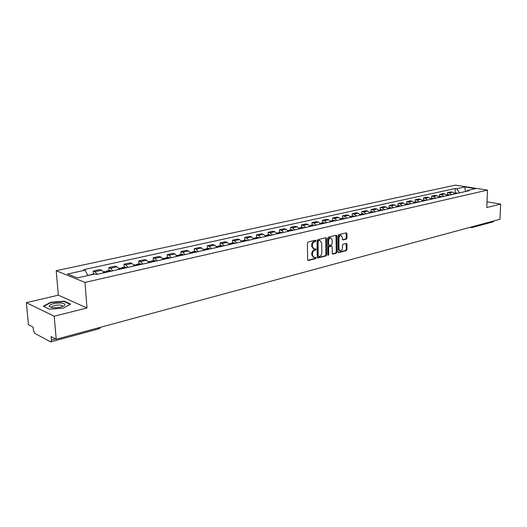 <?xml version="1.0" encoding="UTF-8"?>
<svg xmlns="http://www.w3.org/2000/svg" width="527" height="527" viewBox="0 0 527 527"><rect width="100%" height="100%" fill="white"/><g stroke="black" fill="none" stroke-linecap="round" stroke-linejoin="round"><path stroke-width="0.79" d="M315.969 240.767L315.482 240.233L308.104 242.012L307.412 243.105L307.616 259.771L308.321 260.509L315.66 258.605L316.134 257.841L315.759 257.314L314.197 257.624L312.471 255.2L312.458 253.823C312.57 252.005 313.295 250.839 314.632 250.325L315.581 250.088L316.055 249.324L315.673 248.79L314.132 249.087L312.379 246.636L312.366 245.253C312.478 243.421 313.209 242.262 314.547 241.755L315.495 241.524L315.969 240.767M313.552 248.935L311.714 246.465L311.701 245.081C311.813 243.257 312.537 242.091 313.881 241.59L314.83 241.359L315.238 240.292M307.775 260.298L314.994 258.428L315.416 257.387M313.605 257.466L311.806 255.022L311.793 253.645C311.905 251.827 312.63 250.668 313.967 250.154L314.909 249.917L315.324 248.863M346.325 239.126L346.97 238.072L346.97 233.56L346.456 232.809L338.637 234.667L337.985 235.727L338.038 251.906L338.545 252.644L346.331 250.641L346.977 249.594L346.977 244.172L346.47 243.434L343.064 244.271L342.418 245.325L342.425 248.026C342.26 249.765 341.549 250.727 340.304 250.898L338.94 248.915L338.914 238.276C339.078 236.544 339.777 235.582 341.015 235.411L342.405 237.427L342.412 239.199L342.925 239.943L346.325 239.126L345.659 238.968L346.298 237.914L346.14 232.862M86.988 307.985L58.326 295.166L26.35 302.669L54.189 316.22L86.988 307.985L84.992 282.432L487.488 190.109L486.783 207.566L500.65 204.081L499.985 219.258L56.218 339.263L51.106 336.582L51.422 340.113L55.658 338.966M54.189 316.22L56.218 339.263M326.476 238.507L325.798 237.756L317.768 239.686L317.089 240.773L317.241 257.281L317.774 258.032L325.917 255.944L326.582 254.864L326.476 238.507L325.64 237.789M328.321 237.15L336.173 235.259L336.832 236.004L336.891 252.202L336.239 253.263L332.761 254.146L332.241 253.401L332.214 246.82L331.687 246.069L329.309 246.643L328.65 247.716L328.69 254.594L328.117 255.358L327.754 254.831L327.656 238.224L328.321 237.15M26.35 302.669L28.465 324.704L33.181 327.175L33.504 330.607L34.795 333.393L50.48 341.773L50.842 341.852L51.422 340.113M58.326 295.166L56.218 270.72L455.335 185.142L487.488 190.109M500.65 204.081L487.014 201.821M494.089 220.853L493.186 221.821L472.093 227.545M103.839 272.828L101.639 270.226L94.992 271.708L97.185 274.323M94.992 271.708L93.226 271.03L93.457 274.066M101.639 270.226L99.866 269.56L93.226 271.03M109.01 270.582L108.799 267.584L110.584 268.243L112.791 270.812M119.273 269.356L117.053 266.8L115.261 266.155L108.799 267.584M124.161 267.189L123.964 264.225L125.769 264.864L127.989 267.4M134.306 265.977L132.073 263.467L130.268 262.835L123.964 264.225M138.924 263.882L138.746 260.957L140.564 261.576L142.797 264.067M148.95 262.683L146.71 260.213L144.885 259.594L138.746 260.957M153.317 260.654L153.153 257.769L154.991 258.368L157.23 260.819M163.225 259.475L160.979 257.038L159.141 256.438L153.153 257.769M167.349 257.512L167.197 254.653L169.048 255.246L171.301 257.657M177.151 256.339L174.892 253.948L173.034 253.362L167.197 254.653M181.038 254.449L180.899 251.623L182.764 252.196L185.023 254.574M190.728 253.289L188.468 250.931L186.598 250.365L180.899 251.623M194.397 251.458L194.265 248.665L196.143 249.225L198.409 251.563M203.975 250.312L201.709 247.986L199.825 247.433L194.265 248.665M207.427 248.54L207.315 245.773L209.199 246.32L211.472 248.625M216.907 247.4L214.634 245.114L212.743 244.574L207.315 245.773M220.154 245.687L220.055 242.954L221.946 243.487L224.225 245.753M229.528 244.561L227.249 242.308L225.352 241.781L220.055 242.954M232.585 242.907L232.493 240.2L234.396 240.72L236.676 242.954M241.853 241.794L239.574 239.574L237.664 239.06L232.493 240.2M244.719 240.187L244.64 237.512L246.557 238.02L248.836 240.22M253.895 239.08L251.61 236.893L249.693 236.392L244.64 237.512M256.583 237.532L256.511 234.884L258.434 235.378L260.713 237.552M265.661 236.439L263.375 234.284L261.451 233.79L256.511 234.884M268.177 234.937L268.111 232.315L270.041 232.802L272.327 234.937M277.156 233.85L274.87 231.728L272.94 231.248L268.111 232.315M279.508 232.394L279.455 229.805L281.385 230.279L283.671 232.387M288.401 231.327L286.108 229.225L284.178 228.764L279.455 229.805M290.588 229.917L290.542 227.354L292.485 227.809L294.771 229.891M299.389 228.85L297.103 226.788L295.166 226.333L290.542 227.354M301.424 227.486L301.391 224.95L303.335 225.398L305.62 227.453M310.139 226.432L307.854 224.397L305.91 223.949L301.391 224.95M312.03 225.115L312.004 222.605L313.947 223.04L316.233 225.062M320.653 224.067L318.374 222.058L316.424 221.623L312.004 222.605M322.405 222.789L322.386 220.306L324.336 220.734L326.621 222.73M330.949 221.755L328.664 219.772L326.714 219.344L322.386 220.306M332.563 220.517L332.55 218.053L334.5 218.474L336.786 220.444M341.022 219.489L338.736 217.532L336.786 217.117L332.55 218.053M342.504 218.29L342.504 215.853L344.454 216.261L346.733 218.204M350.883 217.276L348.604 215.339L346.647 214.93L342.504 215.853M352.24 216.103L352.247 213.692L354.197 214.094L356.476 216.017M360.54 215.102L358.261 213.191L356.305 212.796L352.247 213.692M361.779 213.969L361.786 211.584L363.742 211.973L366.015 213.87M369.994 212.974L367.721 211.09L365.764 210.701L361.786 211.584M371.12 211.88L371.14 209.515L373.09 209.898L375.362 211.768M379.262 210.892L376.989 209.028L375.033 208.652L371.14 209.515M380.277 209.825L380.296 207.486L382.253 207.862L384.519 209.706M388.34 208.85L386.074 207.012L384.117 206.637L380.296 207.486M389.249 207.816L389.275 205.497L391.232 205.866L393.491 207.691M397.233 206.847L394.973 205.029L393.017 204.667L389.275 205.497M398.043 205.846L398.076 203.547L400.026 203.909L402.285 205.714M405.955 204.884L403.702 203.093L401.745 202.737L398.076 203.547M406.666 203.916L406.706 201.637L408.656 201.993L410.908 203.771M414.505 202.967L412.252 201.189L410.302 200.846L406.706 201.637M415.118 202.025L415.164 199.766L417.114 200.108L419.367 201.874M422.891 201.077L420.645 199.325L418.695 198.989L415.164 199.766M423.412 200.168L423.464 197.928L425.414 198.271L427.654 200.01M431.119 199.232L428.873 197.5L426.923 197.164L423.464 197.928M431.547 198.343L431.6 196.13L433.55 196.459L435.789 198.178M439.182 197.414L436.949 195.701L434.999 195.379L431.6 196.13M439.531 196.558L439.59 194.358L441.534 194.687L443.767 196.387M447.1 195.636L444.867 193.943L442.924 193.62L439.59 194.358M447.364 194.806L447.43 192.625L449.373 192.941L451.599 194.621M454.867 193.89L452.64 192.217L450.704 191.9L447.43 192.625M459.537 192.836L456.692 188.752L464.821 186.966L475.624 188.64L467.515 190.458L469.05 190.702L96.355 274.514L94.959 273.968L77.271 277.933L67.588 274.02L85.137 270.173L87.825 275.568M456.692 188.752L455.196 188.514L83.786 269.653L85.137 270.173M84.992 282.432L56.218 270.72M64.208 301.187L50.757 302.241L43.319 306.22L49.558 309.204L63.352 308.104L70.565 304.066L64.208 301.187L64.248 301.642M455.058 193.08L455.196 188.514M467.515 190.458L466.764 191.215M465.433 191.512L464.821 186.966M50.79 302.65L50.757 302.241M317.392 257.808L325.251 255.766L325.917 254.693L325.805 238.342M318.532 240.793L318.064 241.55L318.189 256.03L318.565 256.557L319.658 256.287C320.976 255.773 321.694 254.613 321.806 252.815L321.733 242.96L319.988 240.51L317.867 240.628L317.392 241.386L318.064 241.55M318.44 256.524L317.524 255.852L317.392 241.386M319.869 240.477L319.527 240.549M317.867 240.628L318.855 240.391M332.385 253.922L335.567 253.092L336.219 252.031L336.002 235.299M331.187 245.944L328.644 246.478L327.978 247.552L328.025 254.416L328.69 254.594M327.781 255.035L328.025 254.416M332.181 239.969L330.758 237.934C329.487 238.112 328.769 239.08 328.611 240.839L328.631 244.633L329.303 245.378L331.536 244.818L332.194 243.751L332.181 239.969M330.521 237.881L330.086 237.776C328.822 237.954 328.104 238.922 327.939 240.681L328.611 240.839M328.993 245.351L327.965 244.469L327.939 240.681M342.557 239.732L345.659 238.968M340.758 235.345L340.343 235.253C339.105 235.431 338.406 236.386 338.242 238.118L338.914 238.276M339.875 250.793L338.275 248.751L338.242 238.118M338.176 252.42L345.666 250.477L346.311 249.429L346.16 243.487M91.257 274.798L90.196 275.035M94.972 273.974L94.313 273.869M88.984 275.068L89.623 275.166M52.7 307.722C56.738 307.966 60.282 307.458 63.326 306.2C65.961 304.659 65.262 303.611 61.244 303.045C53.971 302.992 49.927 304.119 49.11 306.424L52.7 307.722M62.417 306.576C62.845 305.825 62.048 305.331 60.025 305.1C56.237 304.962 53.51 305.528 51.85 306.786L51.883 307.623M49.597 309.204L43.767 306.411L50.967 302.551L64.004 301.53L70.131 304.31M107.66 271.972L106.401 271.168L105.67 271.886M111.269 271.155L109.886 270.384M104.695 271.55L106.072 272.327M122.936 268.533L121.658 267.749L120.933 268.414M126.454 267.742L125.051 266.985M119.991 268.118L121.388 268.882M137.817 265.186L136.526 264.416L135.814 265.035M141.243 264.416L139.833 263.678M134.899 264.785L136.309 265.529M152.316 261.926L151.018 261.175L150.314 261.748M155.656 261.175L154.233 260.45M149.431 261.53L150.847 262.255M166.453 258.75L165.149 258.006L164.45 258.54M169.714 258.013L168.278 257.308M163.594 258.355L165.017 259.073M180.241 255.648L178.93 254.923L178.245 255.424M183.416 254.93L181.98 254.238M177.408 255.259L178.844 255.964M193.692 252.624L192.375 251.913L191.696 252.38M196.795 251.926L195.346 251.247M190.879 252.242L192.329 252.927M206.821 249.673L205.49 248.975L204.825 249.416M209.845 248.988L208.389 248.322M204.035 249.297L205.484 249.969M219.627 246.788L218.297 246.102L217.644 246.524M222.585 246.122L221.123 245.47M216.867 246.425L218.33 247.084M232.137 243.975L230.806 243.303L230.161 243.698M235.022 243.329L233.56 242.69M229.403 243.619L230.872 244.264M244.357 241.228L243.019 240.569L242.38 240.944M247.176 240.595L245.701 239.969M241.649 240.872L243.118 241.504M256.293 238.547L254.949 237.894L254.324 238.25M259.047 237.927L257.571 237.308M253.606 238.197L255.081 238.817M267.96 235.918L266.609 235.286L265.997 235.622M270.647 235.319L269.172 234.713M265.292 235.576L266.774 236.188M279.363 233.356L278.012 232.73L277.406 233.053M281.991 232.763L280.509 232.17M276.721 233.02L278.203 233.619M290.509 230.852L289.158 230.233L288.559 230.543M293.078 230.273L291.596 229.686M288.025 230.49L289.376 231.103M301.411 228.395L300.054 227.796L299.468 228.092M303.927 227.835L302.439 227.262M298.947 228.039L300.304 228.646M312.076 225.997L310.719 225.404L310.139 225.688M314.54 225.444L313.045 224.884M309.639 225.648L310.989 226.241M322.511 223.652L321.154 223.073L320.587 223.343M324.915 223.112L323.426 222.559M320.159 223.296L321.45 223.889M332.721 221.36L331.364 220.78L330.804 221.044M335.08 220.826L333.584 220.286M330.462 221.004L331.687 221.59M342.715 219.107L341.358 218.547L340.811 218.797M345.027 218.586L343.532 218.059M340.541 218.758L341.7 219.337M352.504 216.907L350.607 216.597M354.763 216.399L353.268 215.879M350.415 216.564L351.509 217.131M362.089 214.752L360.198 214.436M364.302 214.252L362.807 213.738M360.093 214.417L361.114 214.97M371.482 212.638L369.598 212.328M373.65 212.15L372.154 211.65M369.565 212.322L370.527 212.855M380.678 210.569L378.827 210.24M382.806 210.095L381.311 209.594M378.847 210.266L379.743 210.78M389.69 208.547L387.892 208.191M391.778 208.073L390.283 207.585M387.951 208.264L388.774 208.751M398.531 206.558L396.778 206.182M400.573 206.097L399.077 205.616M396.871 206.294L397.628 206.762M407.193 204.608L405.494 204.212M409.196 204.16L407.7 203.685M405.619 204.377L406.31 204.805M415.684 202.697L414.038 202.289M417.647 202.256L416.159 201.795M414.202 202.493L414.821 202.895M424.018 200.827L422.417 200.405M425.941 200.392L424.452 199.937M422.614 200.649L423.168 201.018M432.186 198.989L430.638 198.554M434.077 198.567L432.588 198.112M430.869 198.85L431.356 199.173M440.203 197.184L438.701 196.742M442.054 196.769L440.572 196.327M438.971 197.085L439.386 197.368M448.069 195.418L446.619 194.97M449.887 195.01L448.405 194.568M446.929 195.365L447.265 195.596M455.789 193.679L454.393 193.225M457.574 193.277L456.092 192.849M444.867 193.943L441.534 194.687M436.949 195.701L433.55 196.459M428.873 197.5L425.414 198.271M420.645 199.325L417.114 200.108M412.252 201.189L408.656 201.993M403.702 203.093L400.026 203.909M394.973 205.029L391.232 205.866M386.074 207.012L382.253 207.862M376.989 209.028L373.09 209.898M367.721 211.09L363.742 211.973M358.261 213.191L354.197 214.094M348.604 215.339L344.454 216.261M338.736 217.532L334.5 218.474M328.664 219.772L324.336 220.734M318.374 222.058L313.947 223.04M307.854 224.397L303.335 225.398M297.103 226.788L292.485 227.809M286.108 229.225L281.385 230.279M274.87 231.728L270.041 232.802M263.375 234.284L258.434 235.378M251.61 236.893L246.557 238.02M239.574 239.574L234.396 240.72M227.249 242.308L221.946 243.487M214.634 245.114L209.199 246.32M201.709 247.986L196.143 249.225M188.468 250.931L182.764 252.196M174.892 253.948L169.048 255.246M160.979 257.038L154.991 258.368M146.71 260.213L140.564 261.576M132.073 263.467L125.769 264.864M117.053 266.8L110.584 268.243M452.64 192.217L449.373 192.941M471.553 227.578L472.871 226.59M471.975 227.578L470.795 227.15M50.935 341.825L99.26 328.71L99.919 327.445M313.881 241.59L314.547 241.755M311.701 245.081L312.366 245.253M311.714 246.465L312.379 246.636M314.909 249.917L315.581 250.088M313.967 250.154L314.632 250.325M311.793 253.645L312.458 253.823M311.806 255.022L312.471 255.2M314.994 258.428L315.66 258.605M307.84 260.378L308.321 260.509M314.83 241.359L315.495 241.524M325.917 254.693L326.582 254.864M325.251 255.766L325.917 255.944M317.465 257.887L317.933 258.013M317.524 255.852L318.189 256.03M336.167 235.846L336.832 236.004M336.219 252.031L336.891 252.202M335.567 253.092L336.239 253.263M332.471 254.014L332.912 254.126M330.877 245.918L331.542 246.083M328.644 246.478L329.309 246.643M327.978 247.552L328.65 247.716M327.965 244.469L328.631 244.633M342.655 239.838L343.057 239.93M338.275 248.751L338.94 248.915M346.305 244.014L346.977 244.172M346.311 249.429L346.977 249.594M345.666 250.477L346.331 250.641M338.262 252.519L338.69 252.631M346.298 233.408L346.97 233.56M346.298 237.914L346.97 238.072M110.94 270.799L107.33 271.609M105.743 271.965L103.654 272.433M105.822 272.051L103.7 272.525M111.019 270.885L107.416 271.695M126.118 267.387L122.6 268.177M121.052 268.526L119.082 268.968M121.138 268.612L119.135 269.06M126.197 267.472L122.686 268.263M140.907 264.067L137.481 264.837M135.973 265.18L134.115 265.595M136.052 265.259L134.161 265.687M140.986 264.152L137.56 264.923M155.32 260.832L151.98 261.583M150.511 261.912L148.766 262.308M150.59 261.998L148.812 262.393M155.399 260.918L152.059 261.669M169.371 257.677L166.117 258.408M164.681 258.731L163.041 259.1M164.767 258.81L163.087 259.192M169.457 257.756L166.203 258.493M183.08 254.6L179.905 255.312M178.501 255.628L176.96 255.977M178.587 255.707L177.013 256.063M183.165 254.679L179.984 255.391M196.452 251.596L193.35 252.295M191.986 252.604L190.543 252.927M192.072 252.677L190.59 253.013M196.538 251.675L193.435 252.374M209.502 248.672L206.479 249.35M205.148 249.646L203.791 249.95M205.227 249.726L203.837 250.035M209.588 248.744L206.564 249.423M222.242 245.806L219.285 246.471M217.987 246.761L216.722 247.051M218.073 246.84L216.768 247.13M222.328 245.885L219.37 246.55M234.68 243.013L231.794 243.665M230.53 243.948L229.344 244.212M230.615 244.021L229.39 244.297M234.765 243.092L231.88 243.737M246.834 240.286L244.014 240.918M242.776 241.201L241.669 241.445M242.861 241.274L241.715 241.531M246.919 240.358L244.1 240.991M258.704 237.624L255.951 238.244M254.739 238.514L253.711 238.744M254.824 238.586L253.757 238.823M258.79 237.697L256.036 238.316M270.305 235.016L267.617 235.622M266.431 235.885L265.476 236.103M266.517 235.958L265.522 236.182M270.391 235.088L267.703 235.694M281.649 232.473L279.014 233.059M277.861 233.323L276.978 233.52M277.946 233.395L277.024 233.599M281.734 232.539L279.099 233.132M292.735 229.983L290.166 230.562M289.033 230.813L288.216 230.997M289.119 230.885L288.262 231.076M292.821 230.049L290.252 230.628M303.578 227.545L301.069 228.112M299.955 228.362L299.204 228.527M300.047 228.428L299.25 228.606M303.671 227.618L301.154 228.178M314.191 225.167L311.727 225.714M310.647 225.958L309.955 226.116M310.732 226.03L310.001 226.188M314.276 225.233L311.813 225.787M324.573 222.835L322.162 223.376M321.108 223.613L320.475 223.751M321.193 223.679L320.521 223.83M324.658 222.901L322.247 223.441M334.737 220.549L332.379 221.083M331.338 221.314L330.765 221.445M331.424 221.38L330.811 221.518M334.823 220.615L332.465 221.149M344.684 218.316L342.372 218.837M341.358 219.067L340.844 219.179M341.443 219.133L340.883 219.258M344.77 218.382L342.458 218.903M354.421 216.129L352.161 216.643M351.166 216.86L350.705 216.966M351.252 216.926L350.745 217.038M354.506 216.195L352.247 216.702M363.959 213.988L361.746 214.489M360.771 214.706L360.356 214.799M360.857 214.772L360.402 214.871M364.045 214.054L361.832 214.548M373.307 211.894L371.133 212.381M370.185 212.592L369.816 212.677M370.27 212.658L369.862 212.75M373.393 211.953L371.219 212.44M382.464 209.838L380.336 210.313M379.486 210.583L379.13 210.668M382.549 209.898L380.422 210.378M391.436 207.822L389.354 208.29M391.521 207.882L389.433 208.349M400.23 205.846L398.188 206.307M400.316 205.905L398.274 206.367M408.853 203.909L406.851 204.364M408.939 203.969L406.936 204.423M417.305 202.012L415.342 202.454M417.391 202.072L415.428 202.513M425.599 200.155L423.675 200.583M425.684 200.207L423.761 200.642M433.734 198.323L431.844 198.751M433.82 198.383L431.929 198.804M441.718 196.531L439.861 196.946M441.804 196.591L439.946 197.006M449.551 194.773L447.733 195.181M449.636 194.832L447.812 195.24M457.238 193.047L455.453 193.449M457.317 193.106L455.532 193.508M471.21 227.572L470.071 227.348M99.353 328.69L100.914 327.175M319.322 240.345L319.988 240.51M331.022 245.905L331.687 246.069M330.086 237.776L330.758 237.934M340.343 235.253L341.015 235.411M94.432 273.842L90.73 274.672M89.103 275.041L87.719 275.351M51.923 307.63L51.85 306.786M51.725 307.425L49.11 306.424M110.005 270.358L106.401 271.168M104.814 271.524L103.332 271.853M125.176 266.958L121.658 267.749M120.11 268.091L118.759 268.395M139.951 263.652L136.526 264.416M135.024 264.752L133.792 265.028M154.358 260.424L151.018 261.175M149.549 261.497L148.436 261.748M168.403 257.275L165.149 258.006M163.719 258.329L162.718 258.553M182.105 254.212L178.93 254.923M177.533 255.233L176.637 255.437M195.471 251.214L192.375 251.913M191.011 252.216L190.214 252.393M208.514 248.296L205.49 248.975M204.16 249.271L203.468 249.429M221.254 245.444L218.297 246.102M216.999 246.392L216.393 246.531M233.685 242.657L230.806 243.303M229.535 243.586L229.021 243.705M245.832 239.937L243.019 240.569M241.781 240.846L241.346 240.944M257.703 237.282L254.949 237.894M253.737 238.164L253.388 238.244M269.304 234.68L266.609 235.286M280.641 232.143L278.012 232.73M291.727 229.66L289.158 230.233M302.57 227.229L300.054 227.796M313.183 224.858L310.719 225.404M323.558 222.532L321.154 223.073M333.723 220.253L331.364 220.78M343.67 218.026L341.358 218.547M353.406 215.846L351.147 216.353M362.945 213.712L360.731 214.206M372.293 211.617L370.119 212.104M381.449 209.568L379.321 210.042M390.421 207.559L388.333 208.02M399.216 205.589L397.174 206.044M407.839 203.653L405.836 204.101M416.297 201.762L414.334 202.203M424.591 199.904L422.661 200.332M432.726 198.08L430.836 198.508M440.71 196.294L438.853 196.709M448.543 194.542L446.725 194.944M456.23 192.816L454.445 193.218"/></g></svg>
